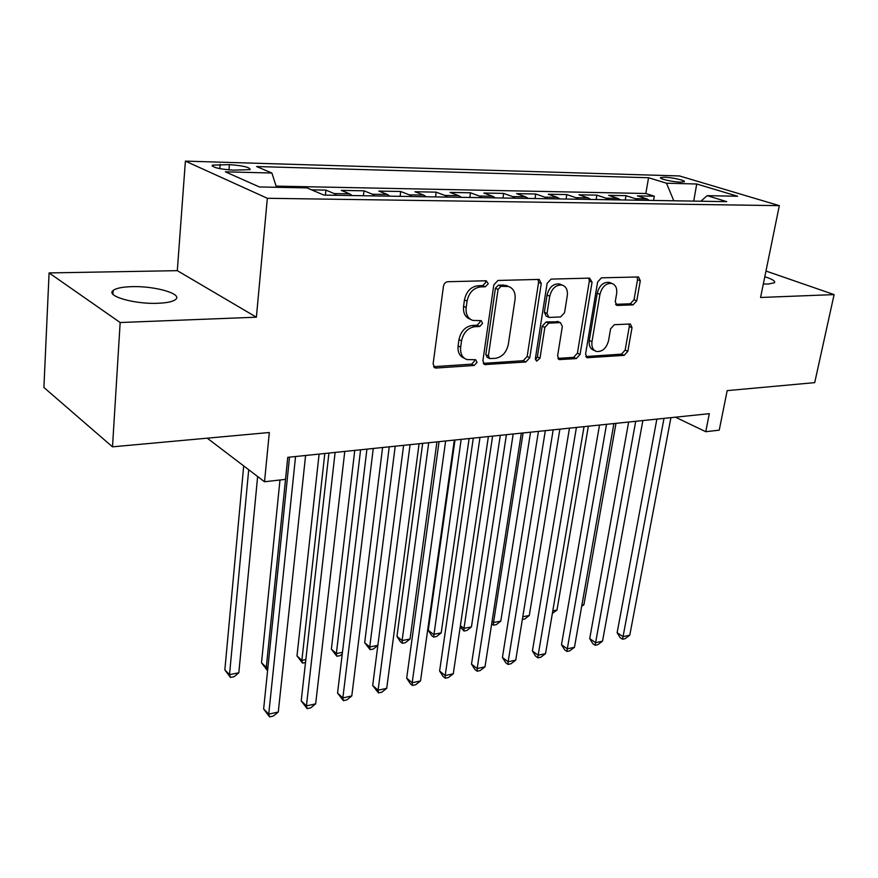 <?xml version="1.0" encoding="UTF-8"?>
<svg xmlns="http://www.w3.org/2000/svg" width="878" height="878" viewBox="0 0 878 878"><rect width="100%" height="100%" fill="white"/><g stroke="black" fill="none" stroke-linecap="round" stroke-linejoin="round"><path stroke-width="1.32" d="M488.267 283.704L486.214 280.751L447.747 281.728C445.464 282.047 444.038 283.55 443.456 286.217L433.106 364.03L435.104 367.904L436.19 368.036L474.153 365.478L477.017 362.405L475.678 359.728L466.931 359.585C462.19 357.719 460.105 353.593 460.665 347.205L461.543 340.862C463.397 332.586 467.831 327.867 474.844 326.715L479.706 326.473L482.593 323.4L481.188 320.624L472.748 320.415C467.787 318.516 465.592 314.225 466.174 307.563L467.063 301.099C468.94 292.692 473.407 287.962 480.464 286.919L485.358 286.788L488.267 283.704M470.356 319.274L470.147 319.175C465.197 317.276 463.002 312.996 463.573 306.334L464.462 299.892C466.328 291.496 470.784 286.788 477.841 285.756L482.724 285.613L485.633 282.54L485.402 280.773M433.578 366.686L471.596 364.15L474.46 361.077L474.35 359.684M464.396 358.279L464.374 358.268C459.633 356.391 457.548 352.276 458.107 345.91L458.974 339.577C460.818 331.313 465.241 326.605 472.254 325.453L477.116 325.222L479.992 322.16L479.838 320.58M763.333 283.978L768.371 284.066L774.517 282.694C775.472 281.07 772.234 279.083 764.815 276.746M131.81 286.656C122.294 286.941 116.072 288.214 113.141 290.486C105.415 295.908 134.279 304.337 157.689 303.283C166.974 302.921 172.966 301.637 175.655 299.431C182.898 293.878 154.78 285.822 131.81 286.656M664.317 177.213L660.618 177.597C658.456 178.717 673.053 182.042 680.659 182.152L684.28 181.768C686.344 180.616 671.879 177.345 664.317 177.213M633.049 304.875L636.759 300.814L640.292 280.806L638.569 276.965L601.463 277.821L597.622 281.981L585.571 354.075L587.228 357.708L624.159 355.36L627.836 351.31L632.017 327.67L630.382 323.993L614.337 324.695L610.594 328.8L608.553 340.686C606.369 348.39 602.33 351.979 596.425 351.452C592.859 350.059 591.377 346.799 591.991 341.663L599.948 294.317C602.067 286.623 606.05 283.001 611.889 283.44C615.697 284.867 617.267 288.302 616.619 293.746L615.259 301.637L616.971 305.423L633.049 304.875L630.316 303.755L634.015 299.705L637.538 279.742L637.121 276.921M120.165 322.522L256.387 317.199L177.312 270.665L49.091 272.926L120.165 322.522L112.494 446.836L269.327 432.503L264.519 481.759L285.504 479.377L287.764 457.328L709.303 413.681L705.747 431.702L719.236 430.165L727.171 390.633L814.707 382.632L834.1 294.602L765.978 271.028M256.387 317.199L267.34 198.285L779.324 205.65L760.578 297.477L834.1 294.602M541.265 283.528L539.29 279.511L538.543 279.423L497.969 280.455L493.831 284.834L482.878 360.781L484.766 364.579L525.834 361.988L529.785 357.719L541.265 283.528L538.576 282.398L538.027 279.434M551.099 279.105L589.566 278.128L592.068 282.134L580.073 354.427L576.264 358.597L559.319 359.585L557.596 355.897L562.326 326.528L560.515 322.72L559.736 322.632L548.772 323.159L544.843 327.406L539.992 358.246L536.623 361.154L535.382 358.553L547.115 283.374L551.099 279.105M112.494 446.836L43.9 387.483L49.091 272.926M653.539 200.458L654.297 196.2L637.439 195.882L646.757 198.889L635.321 198.702L638.032 200.206M625.29 199.997L626.025 195.673L608.641 195.355L617.903 198.406L606.094 198.198L608.794 199.723M596.151 199.525L596.864 195.136L578.931 194.806L588.117 197.89L575.935 197.693L578.613 199.24M566.08 199.032L566.782 194.576L548.267 194.236L557.365 197.374L544.788 197.155L547.444 198.735M535.042 198.527L535.723 193.994L516.593 193.643L525.604 196.826L512.609 196.606L515.232 198.208M502.973 198.011L503.632 193.401L483.877 193.039L492.777 196.277L479.333 196.046L481.934 197.671M469.84 197.473L470.476 192.787L450.041 192.414L458.832 195.695L444.926 195.454L447.495 197.111M435.565 196.913L436.179 192.15L415.042 191.755L423.701 195.103L409.313 194.85L411.837 196.529M400.116 196.343L400.697 191.492L378.813 191.086L387.341 194.477L372.426 194.225L374.917 195.937M363.415 195.75L363.975 190.811L341.301 190.394L349.663 193.84L334.211 193.577L336.647 195.311M325.387 195.136L325.914 190.109L311.536 189.835M233.296 170.145L250.186 169.641C249.967 167.303 243.03 165.635 229.399 164.647L212.333 165.141C212.476 167.489 219.467 169.158 233.296 170.145M267.34 198.285L185.39 161.124L679.539 175.962L779.324 205.65M654.297 196.2L645.824 193.5L648.568 177.729L256.606 166.535L271.895 173.021L276.46 187.288M648.568 177.729L666.501 183.217L696.726 183.996L737.608 196.244L707.163 195.651L726.743 201.644L323.949 195.103L306.927 187.881L259.394 186.959L225.383 171.825L271.895 173.021M325.914 190.109L334.211 193.577M363.975 190.811L372.426 194.225M400.697 191.492L409.313 194.85M436.179 192.15L444.926 195.454M470.476 192.787L479.333 196.046M503.632 193.401L512.609 196.606M535.723 193.994L544.788 197.155M566.782 194.576L575.935 197.693M596.864 195.136L606.094 198.198M626.025 195.673L635.321 198.702M645.824 193.5L276.087 186.125M177.312 270.665L185.39 161.124M675.445 417.193L705.747 431.702M207.252 438.177L264.519 481.759M352.122 195.564L349.663 193.84M389.843 196.178L387.341 194.477M426.247 196.771L423.701 195.103M461.411 197.341L458.832 195.695M495.39 197.89L492.777 196.277M528.249 198.417L525.604 196.826M560.032 198.933L557.365 197.374M590.806 199.438L588.117 197.89M620.603 199.921L617.903 198.406M707.163 195.651L700.842 201.216M649.479 200.393L646.757 198.889M673.799 200.788L666.501 183.217M696.726 183.996L693.719 201.106M483.284 363.371L523.222 360.704L527.173 356.446L538.576 282.398M500.943 286.338L498.056 289.4L488.398 355.908L489.726 358.575L495.401 358.334C502.161 357.105 506.463 352.484 508.307 344.45L515.046 299.409C515.693 292.692 513.531 288.39 508.549 286.502L500.943 286.338L498.298 285.185L495.422 288.236L498.056 289.4M489.2 358.312L487.136 357.269L485.819 354.613L495.422 288.236M507.934 286.239L503.346 285.043L506.002 286.195M498.298 285.185L503.346 285.043M557.925 358.389L573.619 357.346L577.417 353.197L589.347 281.037L588.875 278.15M558.43 321.776L546.116 321.952L542.187 326.188L537.369 356.984L539.992 358.246M535.415 359.739L537.369 356.984M567.298 295.634C567.901 290.102 566.211 286.59 562.238 285.087C556.037 284.571 551.867 288.291 549.738 296.226L547.027 313.468L548.882 317.331L549.683 317.419L560.647 316.925L564.554 312.711L567.298 295.634M560.976 284.571L559.538 283.967C553.338 283.451 549.178 287.161 547.049 295.085L549.738 296.226M548.289 317.068L546.226 316.146L544.36 312.283L547.049 295.085M615.632 304.348L630.316 303.755M610.386 282.848L609.156 282.354C603.318 281.915 599.334 285.526 597.227 293.197L599.948 294.317M594.988 350.794L593.747 350.234C590.192 348.84 588.71 345.581 589.314 340.455L597.227 293.197M585.867 356.534L621.481 354.152L625.147 350.113L629.306 326.506L628.988 323.949M243.7 465.911L224.845 669.925L229.52 674.622L238.827 672.789L257.638 476.513M248.704 469.719L229.52 674.622L230.464 677.421L224.845 669.925M238.827 672.789L234.185 676.675L230.464 677.421M289.531 457.142L263.641 708.996L268.734 714.121L295.557 456.516M278.282 712.036L273.365 716.042L269.557 716.876L268.734 714.121L278.282 712.036L305.588 455.484M269.557 716.876L263.641 708.996M279.983 480.003L261.512 662.78L266.286 667.368L267.955 667.039M287.797 457.317L266.286 667.368L267.077 670.144L261.512 662.78M267.647 670.035L267.077 670.144M319.098 454.08L296.994 655.866L301.878 660.344L305.84 659.565M324.805 453.487L301.878 660.344L302.515 663.11L296.994 655.866M305.511 662.506L302.515 663.11M354.756 450.392L331.368 649.171L336.351 653.55L342.453 652.343M360.595 449.788L336.351 653.55L336.845 656.283L331.368 649.171M342.255 653.956L340.214 655.614L336.845 656.283M389.25 446.814L364.666 642.685L369.737 646.954L377.847 645.363M395.21 446.2L369.737 646.954L370.099 649.676L364.666 642.685M377.836 645.418L373.369 649.029L370.099 649.676M328.921 453.059L301.22 700.885L306.422 705.879L335.111 452.422M315.652 703.871L310.768 707.811L307.08 708.623L306.422 705.879L315.652 703.871L344.78 451.424M307.08 708.623L301.22 700.885M366.927 449.13L337.547 693.049L342.859 697.922L373.26 448.471M351.782 695.969L346.92 699.854L343.353 700.644L342.859 697.922L351.782 695.969L382.589 447.506M343.353 700.644L337.547 693.049M403.606 445.333L372.689 685.466L378.089 690.218L410.07 444.663M386.715 688.33L381.886 692.171L378.44 692.929L378.089 690.218L386.715 688.33L419.08 443.73M378.44 692.929L372.689 685.466M439.044 441.667L406.69 678.123L412.188 682.766L445.629 440.986M420.529 680.933L415.733 684.719L412.397 685.455L412.188 682.766L420.529 680.933L454.321 440.087M412.397 685.455L410.202 683.6L406.69 678.123M422.658 443.357L396.966 636.385L402.113 640.567L410.048 639.008L436.926 441.886M428.716 442.731L402.113 640.567L402.354 643.278L400.291 641.598L396.966 636.385M410.048 639.008L405.515 642.641L402.354 643.278M473.286 438.122L439.615 671.022L445.19 675.544L479.981 437.431M453.278 673.777L448.504 677.509L445.267 678.222L445.19 675.544L453.278 673.777L488.387 436.553M445.267 678.222L443.039 676.411L439.615 671.022M455.002 440.01L428.277 630.294L433.502 634.377L441.206 632.862L469.115 438.55M461.159 439.373L433.622 637.066L431.537 635.42L428.277 630.294M441.206 632.862L436.706 636.451L433.622 637.066M506.408 434.687L471.508 664.13L477.16 668.553L513.191 433.984M484.996 666.841L480.244 670.529L477.116 671.22L477.16 668.553L484.996 666.841L521.323 433.15M477.116 671.22L474.866 669.442L471.508 664.13M492.602 436.114L463.968 628.374L471.442 626.892L500.306 435.323M460.39 625.674L463.968 628.374L463.979 631.041L460.226 626.826M471.442 626.892L466.964 630.437L463.979 631.041M538.444 431.372L502.425 657.457L508.132 661.782L545.315 430.659M515.737 660.124L511.018 663.757L507.989 664.426L508.132 661.782L515.737 660.124L553.184 429.847M507.989 664.426L505.706 662.692L502.425 657.457M523.079 432.964L493.535 622.535L500.789 621.108L530.553 432.195M492.053 621.448L493.535 622.535L493.436 625.18L491.669 623.885M500.789 621.108L496.333 624.609L493.436 625.18M569.471 428.157L532.408 650.993L538.17 655.218L576.418 427.443M545.545 653.605L540.859 657.194L537.918 657.841L538.17 655.218L545.545 653.605L584.035 426.653M537.918 657.841L535.613 656.151L532.408 650.993M522.783 616.762L529.291 615.478L559.879 429.155M529.291 615.478L524.868 618.935L522.344 619.44M599.52 425.051L561.492 644.715L567.309 648.842L606.533 424.326M574.464 647.284L569.811 650.828L566.958 651.454L567.309 648.842L574.464 647.284L613.909 423.558M566.958 651.454L564.631 649.808L561.492 644.715M552.8 610.847L556.992 610.012L588.348 426.203M556.992 610.012L552.35 613.481M628.637 422.033L589.72 638.624L595.591 642.663L635.705 421.308M602.527 641.149L597.907 644.65L595.141 645.264L595.591 642.663L602.527 641.149L642.861 420.562M595.141 645.264L592.793 643.64L589.72 638.624M581.894 605.096L583.914 604.701L615.983 423.35M583.914 604.701L581.664 606.446M656.865 419.113L617.135 632.709L623.04 636.66L663.998 418.378M629.778 635.189L625.191 638.646L622.502 639.239L623.04 636.66L629.778 635.189L670.935 417.654M622.502 639.239L620.142 637.658L617.135 632.709M219.807 168.642L220.158 164.373M228.96 169.904L229.399 164.647M477.841 285.756L480.464 286.919M464.462 299.892L467.063 301.099M463.573 306.334L466.174 307.563M477.116 325.222L479.706 326.473M472.254 325.453L474.844 326.715M458.974 339.577L461.543 340.862M458.107 345.91L460.665 347.205M471.596 364.15L474.153 365.478M433.666 366.675L436.19 368.036M482.724 285.613L485.358 286.788M527.173 356.446L529.785 357.719M523.222 360.704L525.834 361.988M483.339 363.459L485.743 364.688M485.819 354.613L488.398 355.908M589.347 281.037L592.068 282.134M577.417 353.197L580.073 354.427M573.619 357.346L576.264 358.597M558.112 358.696L560.175 359.673M557.069 321.436L559.736 322.632M546.116 321.952L548.772 323.159M542.187 326.188L544.843 327.406M544.36 312.283L547.027 313.468M615.972 304.798L617.651 305.5M589.314 340.455L591.991 341.663M629.306 326.506L632.017 327.67M625.147 350.113L627.836 351.31M621.481 354.152L624.159 355.36M586.087 356.896L588.04 357.796M637.538 279.742L640.292 280.806M634.015 299.705L636.759 300.814M112.922 294.229L113.141 290.486M212.256 166.161L212.333 165.141M434.237 367.443L435.104 367.904M484.008 364.194L484.766 364.579M505.893 285.35L508.549 286.502M558.715 359.3L559.319 359.585M557.848 321.524L560.515 322.72M559.538 283.967L562.238 285.087M609.156 282.354L611.889 283.44M586.68 357.456L587.228 357.708"/></g></svg>
